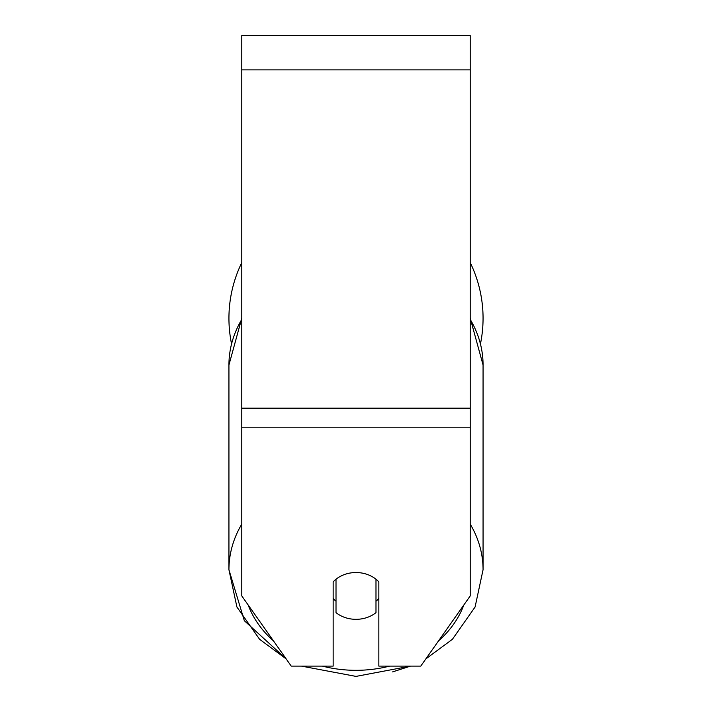 <?xml version="1.0" encoding="UTF-8"?>
<svg xmlns="http://www.w3.org/2000/svg" width="712" height="712" viewBox="0 0 712 712"><rect width="100%" height="100%" fill="white"/><g stroke="black" fill="none" stroke-linecap="round" stroke-linejoin="round"><path stroke-width="1.07" d="M356 619.324A28.551 23.389 0 0 1 336.011 612.64L336.011 579.23A28.551 23.389 0 0 1 356 572.546A28.551 23.389 0 0 1 375.989 579.23L375.989 612.64A28.551 23.389 0 0 1 356 619.324M336.011 601.177A28.551 23.389 0 0 1 333.154 598.507M378.846 598.507A28.551 23.389 0 0 1 375.989 601.177M470.214 427.814L470.214 35.6L241.786 35.6L241.786 595.935L291.244 666.112L333.154 666.112L333.154 581.9A28.551 23.389 0 0 1 378.846 581.9L378.846 666.112L420.756 666.112L470.214 595.935L470.214 427.814L241.786 427.814M483.065 318.282A127.065 127.065 0 0 0 470.214 262.603A127.065 127.065 0 0 1 480.502 343.665M231.498 343.665A127.065 127.065 0 0 1 241.786 262.603A127.065 127.065 0 0 0 228.935 318.282M241.786 524.121A127.065 104.086 180 0 0 228.935 569.733L244.332 620.713L286.162 658.903L259.586 639.296L236.909 606.989L228.935 569.733L228.935 365.016A127.065 104.086 0 0 1 241.786 319.403M389.642 666.112A112.79 92.391 0 0 1 356 670.312A112.79 92.391 0 0 1 322.358 666.112M273.47 640.898A112.79 92.391 0 0 1 248.159 604.977M463.841 604.977A112.79 92.391 0 0 1 438.53 640.898M470.214 319.403A127.065 104.086 0 0 1 483.065 365.016L483.065 569.733A127.065 104.086 180 0 0 470.214 524.121M470.214 69.865L241.786 69.865M470.214 408.163L241.786 408.163M356 676.4L301.452 666.112L356 676.4L410.548 666.112L392.552 671.906M228.935 365.016L241.786 318.184M470.214 318.184L483.065 365.016M425.838 658.903L452.414 639.296L475.091 606.989L483.065 569.733"/></g></svg>
